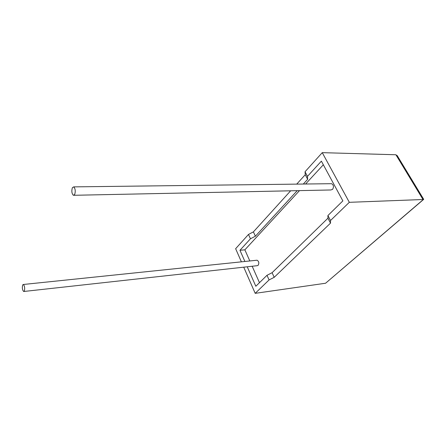 <?xml version="1.0" encoding="UTF-8"?>
<svg xmlns="http://www.w3.org/2000/svg" width="446" height="446" viewBox="0 0 446 446"><rect width="100%" height="100%" fill="white"/><g stroke="black" fill="none" stroke-linecap="round" stroke-linejoin="round"><path stroke-width="0.67" d="M72.403 187.649L73.735 186.88C75.346 188.691 75.658 191.25 74.666 194.545L73.356 195.298C71.745 193.508 71.427 190.96 72.403 187.649M74.014 195.287L330.765 189.974L332.549 189.394C334.004 186.93 333.692 185.029 331.612 183.691L330.726 183.702M24.324 291.065C25.004 288.211 24.681 286.02 23.354 284.481L22.685 284.927C22.016 287.787 22.345 289.978 23.666 291.5L24.324 291.065M23.978 291.461L257.186 265.693L258.167 265.303C259.288 263.017 258.914 261.323 257.052 260.213L256.595 260.258M423.588 199.44L325.586 283.238L255.201 293.345L269.089 279.915L274.206 277.317L330.503 223.139L330.519 220.508L327.922 215.535L342.857 200.89L321.376 161.145L307.461 176.376L305.042 171.743L322.257 152.655L349.324 202.317L422.992 199.513L395.909 154.756L397.419 155.961M330.519 220.508L349.324 202.317M322.257 152.655L395.909 154.756M241.398 261.841L235.639 248.695L248.494 234.445L253.406 231.875L290.658 190.799M307.461 176.376L307.656 179.309L305.254 174.709L296.718 184.12M305.254 174.709L305.042 171.743M307.656 179.309L303.308 184.036M297.22 190.665L255.391 236.207L250.457 238.777L239.959 250.273L244.893 261.473M299.495 190.62L244.865 249.832L239.959 250.273M323.339 164.775L305.594 184.008M247.24 266.792L255.826 286.26L266.998 275.299L272.093 272.701L327.933 218.205L327.922 215.535M244.865 249.832L249.821 260.966M252.168 266.245L259.477 282.675M269.089 279.915L266.998 275.299M250.457 238.777L248.494 234.445M243.733 267.182L255.201 293.345M274.206 277.317L272.093 272.701M330.503 223.139L327.933 218.205M255.391 236.207L253.406 231.875M423.65 199.262L325.586 283.238M73.735 186.88L331.612 183.691M23.354 284.481L257.052 260.213M397.141 155.503L423.7 199.34"/></g></svg>

